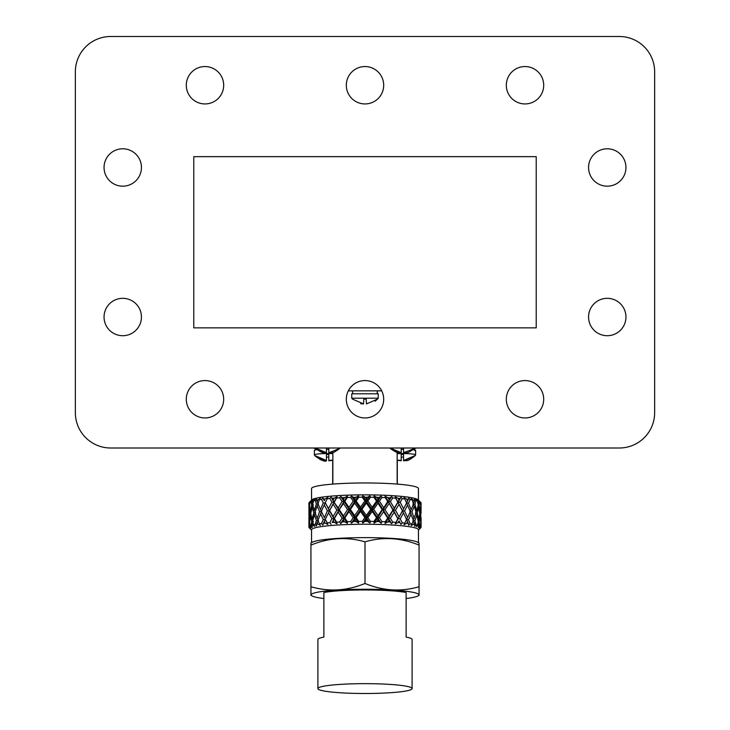 <?xml version="1.0" encoding="UTF-8"?>
<svg xmlns="http://www.w3.org/2000/svg" width="730" height="730" viewBox="0 0 730 730"><rect width="100%" height="100%" fill="white"/><g stroke="black" fill="none" stroke-linecap="round" stroke-linejoin="round"><path stroke-width="1.09" d="M346.312 85.246A18.688 18.688 0 0 1 365 66.558A18.688 18.688 0 0 1 383.688 85.246A18.688 18.688 0 0 1 365 103.934A18.688 18.688 0 0 1 346.312 85.246M346.312 399.264A18.688 18.688 0 0 1 365 380.567A18.688 18.688 0 0 1 383.688 399.264A18.688 18.688 0 0 1 365 417.952A18.688 18.688 0 0 1 346.312 399.264M588.562 167.489A18.688 18.688 0 0 1 607.25 148.792A18.688 18.688 0 0 1 625.948 167.489A18.688 18.688 0 0 1 607.25 186.177A18.688 18.688 0 0 1 588.562 167.489M104.052 167.489A18.688 18.688 0 0 1 122.75 148.792A18.688 18.688 0 0 1 141.438 167.489A18.688 18.688 0 0 1 122.75 186.177A18.688 18.688 0 0 1 104.052 167.489M104.052 317.021A18.688 18.688 0 0 1 122.75 298.324A18.688 18.688 0 0 1 141.438 317.021A18.688 18.688 0 0 1 122.75 335.709A18.688 18.688 0 0 1 104.052 317.021M588.562 317.021A18.688 18.688 0 0 1 607.25 298.324A18.688 18.688 0 0 1 625.948 317.021A18.688 18.688 0 0 1 607.25 335.709A18.688 18.688 0 0 1 588.562 317.021M506.319 399.264A18.688 18.688 0 0 1 525.007 380.567A18.688 18.688 0 0 1 543.704 399.264A18.688 18.688 0 0 1 525.007 417.952A18.688 18.688 0 0 1 506.319 399.264M186.296 399.264A18.688 18.688 0 0 1 204.993 380.567A18.688 18.688 0 0 1 223.681 399.264A18.688 18.688 0 0 1 204.993 417.952A18.688 18.688 0 0 1 186.296 399.264M186.296 85.246A18.688 18.688 0 0 1 204.993 66.558A18.688 18.688 0 0 1 223.681 85.246A18.688 18.688 0 0 1 204.993 103.934A18.688 18.688 0 0 1 186.296 85.246M506.319 85.246A18.688 18.688 0 0 1 525.007 66.558A18.688 18.688 0 0 1 543.704 85.246A18.688 18.688 0 0 1 525.007 103.934A18.688 18.688 0 0 1 506.319 85.246M654.646 412.678A35.323 35.323 0 0 1 619.323 448.001L110.677 448.001A35.323 35.323 0 0 1 75.354 412.678L75.354 71.823A35.323 35.323 0 0 1 110.677 36.5L619.323 36.5A35.323 35.323 0 0 1 654.646 71.823L654.646 412.678L654.646 71.823M193.779 327.852L536.221 327.852L536.221 156.658L193.779 156.658L193.779 327.852M110.677 448.001L313.489 448.001L315.25 448.594L315.25 450.045L315.25 448.247M414.749 448.594L416.511 448.001L619.323 448.001M75.354 71.823L75.354 412.678M619.323 36.5L110.677 36.5M381.69 390.842L348.31 390.842M397.302 484.109L397.302 460.374M332.697 484.109L332.697 460.374M406.117 598.536A53.92 5.639 180 0 0 418.016 595.917A53.92 5.639 180 0 0 418.92 594.886A53.92 5.639 180 0 0 365 589.256A53.92 5.639 180 0 0 311.08 594.886A53.92 5.639 180 0 0 311.984 595.917A53.92 5.639 180 0 0 323.883 598.536M419.066 594.804L419.066 586.737C401.089 591.966 383.067 590.871 365 583.48C347.024 590.871 329.002 591.957 310.934 586.737L310.934 595.324L311.984 595.917M419.066 543.038L417.56 542.189A53.454 5.585 180 0 0 365 537.627A53.454 5.585 180 0 0 312.44 542.189L310.934 543.038M310.934 586.737L310.934 543.293M310.934 545.1C328.911 537.709 346.933 536.614 365 541.833C382.976 536.614 400.998 537.7 419.066 545.1L419.066 543.558M418.454 542.7L418.454 529.825A53.454 5.585 180 0 0 365 524.24A53.454 5.585 180 0 0 311.546 529.825L311.546 542.7M418.454 500.159L418.454 488.562A53.454 5.585 180 0 0 365 482.968A53.454 5.585 180 0 0 311.546 488.562L311.546 500.159M419.64 512.642L420.754 506.209L420.407 502.158L418.993 500.734L420.781 502.459L420.891 504.275L420.973 502.714A56.073 5.858 180 0 0 420.781 502.459L418.162 499.867A53.454 5.585 180 0 0 365 494.867A53.454 5.585 180 0 0 311.838 499.867L309.246 502.432A56.073 5.858 180 0 1 309.557 502.185L309.392 503.992L309.246 502.432M332.853 452.518L332.853 484.09M397.147 452.518L397.147 484.09M412.103 688.572L412.103 639.498A47.103 4.928 0 0 0 406.117 637.098L406.117 592.486A47.103 4.928 180 0 0 365 589.968A47.103 4.928 180 0 0 323.883 592.486L323.883 637.098A47.103 4.928 180 0 0 317.897 639.498L317.897 688.572A47.103 4.928 180 0 0 365 693.5A47.103 4.928 180 0 0 412.103 688.572A47.103 4.928 180 0 0 365 683.654A47.103 4.928 180 0 0 317.897 688.572M421.073 503.016A56.073 5.858 180 0 1 421.073 503.061L421.073 511.137L420.964 502.915M421.055 513.199L421.073 511.137M421.055 517.369L421.073 527.224A56.073 5.858 180 0 0 421.073 527.188L421.073 519.149M418.454 530.117L420.991 527.544A56.073 5.858 180 0 0 421.073 527.224M418.235 521.868L419.139 521.913L420.115 516.146L420.754 522.817L420.407 526.321L418.993 527.872L420.781 526.631A56.073 5.858 180 0 1 420.973 526.877L419.577 528.63L421.073 527.188M420.407 526.321A56.073 5.858 180 0 0 419.768 525.965L419.139 521.913M417.405 525.135A56.073 5.858 180 0 0 416.073 524.806L414.54 526.321L414.786 524.523A56.073 5.858 180 0 0 413.645 524.304L411.072 525.655L413.499 520.499L409.922 511.903L411.976 511.94L414.229 506.118L416.182 512.743L412.915 520.709L414.914 520.773L416.766 514.969L418.29 521.621L417.405 525.135L416.155 526.722L418.381 525.427A56.073 5.858 180 0 1 419.066 525.664L418.217 527.443L419.768 525.965M412.112 524.049A56.073 5.858 180 0 0 410.151 523.748L408.517 519.751L406.437 519.733L407.568 517.543L404.575 510.991L402.495 510.991L395.195 523.957L398.087 522.498A56.073 5.858 180 0 1 399.985 522.644L400.943 524.414L402.248 522.844L400.213 518.884L397.859 518.692L395.195 523.957M400.213 518.884L403.517 512.962L406.592 519.514L403.982 524.715L406.783 523.319A56.073 5.858 180 0 1 408.335 523.501L408.7 525.29L410.151 523.748M404.758 523.091A56.073 5.858 180 0 0 402.248 522.844M395.669 522.315A56.073 5.858 180 0 0 392.722 522.133L390.368 518.218L388.397 518.291L385.075 523.41L387.959 521.877A56.073 5.858 180 0 1 390.112 521.986L391.618 523.729L392.722 522.133M397.859 518.692L392.941 510.06L389.044 516.055L388.397 518.291L387.703 518.081L385.23 521.758L385.075 523.41M385.23 521.758A56.073 5.858 180 0 0 381.982 521.64L379.418 517.78L377.638 517.898L374.088 523.082L376.817 521.494A56.073 5.858 180 0 1 379.144 521.548L381.133 523.264L381.982 521.64M387.703 518.081L383.615 511.693L383.122 509.759L382.219 509.567L377.985 515.654L377.638 517.898L376.543 517.707L373.915 521.439L374.088 523.082M373.915 521.439A56.073 5.858 180 0 0 370.493 521.393L367.829 517.588L366.323 517.743L362.701 523.008L365.164 521.366A56.073 5.858 180 0 1 367.555 521.366L369.937 523.027L370.493 521.393M376.543 517.707L372.209 511.411L372.017 509.485L370.749 509.312L366.36 515.499L366.323 517.743L364.881 517.579L362.217 521.366L362.701 523.008M362.217 521.366A56.073 5.858 180 0 0 358.777 521.402L356.13 517.661L354.944 517.835L351.413 523.182L353.502 521.485A56.073 5.858 180 0 1 355.848 521.439L358.53 523.045L358.777 521.402M364.881 517.579L360.492 511.383L360.611 509.458L359.023 509.312L354.671 515.59L354.944 517.835L353.229 517.716L350.628 521.558L351.413 523.182M350.628 521.558A56.073 5.858 180 0 0 347.325 521.658L344.806 517.981L344.012 518.181L340.718 523.602L342.343 521.868A56.073 5.858 180 0 1 344.551 521.767L347.407 523.31L347.325 521.658M353.229 517.716L348.967 511.611L349.396 509.677L347.562 509.567L343.438 515.946L344.012 518.181L342.087 518.099L339.678 521.996L340.718 523.602M339.678 521.996A56.073 5.858 180 0 0 336.649 522.169L334.376 518.537L332.168 522.47A56.073 5.858 180 0 1 334.139 522.333L337.05 523.811L336.649 522.169M342.087 518.099L338.145 512.077L338.866 510.133L336.858 510.069L333.145 516.53L333.993 518.747L331.94 518.711L329.823 522.662L331.091 524.24M329.823 522.662A56.073 5.858 180 0 0 327.204 522.89L325.279 519.304L323.253 519.532L321.519 523.519L322.934 525.08L323.436 523.291A56.073 5.858 180 0 1 325.078 523.109L327.907 524.523L327.204 522.89M321.519 523.519A56.073 5.858 180 0 0 319.421 523.811L317.915 520.262L321.638 511.675L319.567 511.703L317.13 518.3L318.408 520.472L316.382 520.527L315.104 524.551L316.628 526.065L316.519 524.277A56.073 5.858 180 0 1 317.76 524.067L320.397 525.427L319.421 523.811M315.104 524.551A56.073 5.858 180 0 0 313.626 524.879L312.613 521.357L314.338 514.714L315.688 512.697L313.727 512.77L312.102 519.413L312.823 520.481M313.517 521.548L311.637 521.649L310.88 525.691L312.431 527.179L311.719 525.399A56.073 5.858 180 0 1 312.513 525.162L314.831 526.467L313.626 524.879M310.88 525.691A56.073 5.858 180 0 0 310.077 526.047L309.602 522.534L310.451 515.864L311.089 514.988M309.63 522.808L309.009 526.905L310.524 528.356L309.246 526.595A56.073 5.858 180 0 1 309.557 526.348L311.464 527.608L310.077 526.047M309.009 526.905A56.073 5.858 180 0 0 308.927 527.224A56.073 5.858 180 0 0 308.927 527.261L310.423 528.794L309.027 527.571A56.073 5.858 180 0 0 309.219 527.817L311.546 530.117M309.255 502.486L309.009 502.733A56.073 5.858 180 0 0 308.927 503.061A56.073 5.858 180 0 0 308.927 503.098M420.407 502.158A56.073 5.858 180 0 0 419.768 501.802L418.217 500.305L419.066 501.501A56.073 5.858 180 0 0 418.381 501.264L416.155 499.585L417.405 500.972A56.073 5.858 180 0 0 416.073 500.643L414.54 499.174L414.786 500.36A56.073 5.858 180 0 0 413.645 500.141L411.072 498.517L412.112 499.877A56.073 5.858 180 0 0 410.151 499.585L408.7 498.152L408.335 499.338A56.073 5.858 180 0 0 406.783 499.147L403.982 497.577L404.758 498.928A56.073 5.858 180 0 0 402.248 498.681L400.943 497.276L399.994 498.48A56.073 5.858 180 0 0 398.096 498.325L395.195 496.82L395.669 498.152A56.073 5.858 180 0 0 392.722 497.96L391.618 496.592L390.112 497.814A56.073 5.858 180 0 0 387.959 497.714L385.075 496.263L385.23 497.595A56.073 5.858 180 0 0 381.982 497.468L381.133 496.117L379.144 497.386A56.073 5.858 180 0 0 376.817 497.331L374.088 495.944L373.915 497.276A56.073 5.858 180 0 0 370.493 497.221L369.937 495.889L367.555 497.203A56.073 5.858 180 0 0 365.164 497.194L362.701 495.871L362.217 497.203A56.073 5.858 180 0 0 358.777 497.23L358.53 495.907L355.848 497.276A56.073 5.858 180 0 0 353.502 497.322L351.413 496.044L350.628 497.395A56.073 5.858 180 0 0 347.325 497.495L347.407 496.172L344.551 497.605A56.073 5.858 180 0 0 342.343 497.696L340.718 496.464L339.678 497.833A56.073 5.858 180 0 0 336.649 498.006L337.05 496.674L334.139 498.161A56.073 5.858 180 0 0 332.177 498.307L331.091 497.103L329.823 498.49A56.073 5.858 180 0 0 327.204 498.727L327.907 497.386L325.078 498.946A56.073 5.858 180 0 0 323.436 499.119L322.934 497.933L321.519 499.356A56.073 5.858 180 0 0 319.421 499.648L320.397 498.28L317.769 499.904A56.073 5.858 180 0 0 316.519 500.114L316.628 498.928L315.104 500.388A56.073 5.858 180 0 0 313.626 500.707L314.831 499.32L312.513 500.999A56.073 5.858 180 0 0 311.719 501.227L312.431 500.041L310.88 501.528A56.073 5.858 180 0 0 310.077 501.875L311.464 500.461L309.557 502.185M310.861 513.883L310.131 513.938L309.757 521.101M309.557 526.348L309.392 524.779L309.246 526.595M309.392 524.779L309.812 524.213M309.63 506.2L308.945 512.916L308.927 503.061M309.009 515.143L308.927 519.276M310.131 513.938L309.392 508.171L309.392 520.599M309.392 508.171L309.812 507.605M309.219 506.237L309.009 502.733M311.637 521.649L310.451 515.864M312.513 525.162L312.102 523.583L311.719 525.399M312.102 523.583L312.915 522.443M313.517 504.941L311.637 505.041L310.451 511.703L311.007 512.496M313.727 512.77L312.102 506.985L310.807 513.637L312.102 519.413M312.102 506.985L312.915 505.835M310.451 511.703L309.602 505.936L310.077 501.875M311.637 505.041L310.88 501.528M316.382 520.527L314.338 514.714M317.76 524.067L317.13 522.479L316.519 524.277M317.13 522.479L318.408 520.472M319.567 511.703L317.13 505.872L318.408 503.864L316.382 503.919L314.338 510.544L315.187 511.867M317.13 505.872L314.995 512.487L317.13 518.3M312.513 500.999L312.102 502.806L311.719 501.227M314.338 510.544L312.613 504.749L313.626 500.707M316.382 503.919L315.104 500.388M323.253 519.532L320.452 513.664M312.102 502.806L312.823 503.873M331.94 518.711L328.5 512.779L329.476 510.808L327.396 510.79L324.412 517.643M327.396 510.79L324.248 504.905L321.355 511.465L324.494 517.826M336.858 510.069L333.145 504.102L333.993 502.14L331.94 502.103L328.5 508.609L329.476 510.808L328.527 512.725M328.619 512.542L325.279 519.304M325.078 523.109L324.248 521.503L323.436 523.291M324.248 521.503L325.334 519.523L327.907 524.523M324.248 504.905L325.334 502.915L323.253 502.924L320.443 509.494L321.638 511.675M317.769 499.904L317.13 501.692L316.519 500.114M320.443 509.494L317.915 503.654L319.421 499.648M323.253 502.924L321.519 499.356M317.13 501.692L318.408 503.864M347.562 509.567L343.438 503.517L344.012 501.574L342.087 501.492L338.145 507.916L338.866 510.133L333.993 518.747L329.476 510.808L333.145 504.102M338.145 512.077L334.376 518.537M334.139 522.333L333.145 520.709L332.168 522.47M333.145 520.709L333.993 518.747L337.05 523.811M334.139 498.161L333.145 499.922L333.993 502.14L329.476 510.808L325.279 502.696L328.5 508.609M325.078 498.946L324.248 500.725L323.436 499.119M331.94 502.103L329.823 498.49M327.204 498.727L325.279 502.696M333.145 516.53L329.632 510.589M359.023 509.312L354.671 503.171L354.944 501.227L353.229 501.108L348.967 507.441L349.396 509.677L344.012 518.181L338.866 510.133L343.438 503.517M348.967 511.611L344.806 517.981M344.551 521.767L343.438 520.125L342.343 521.868M343.438 520.125L344.012 518.181L347.407 523.31M344.551 497.605L343.438 499.338L344.012 501.574L338.866 510.133L333.993 502.14L338.145 507.916M333.145 499.922L332.177 498.307M342.087 501.492L339.678 497.833M336.649 498.006L334.376 501.93M343.438 515.946L339.45 509.923M337.05 496.674L333.993 502.14L331.091 497.103M370.749 509.312L366.36 503.07L366.323 501.136L364.881 500.972L360.492 507.213L360.611 509.458L354.944 517.835L349.396 509.677L350.391 509.485L354.671 503.171M360.492 511.383L356.13 517.661M355.848 521.439L354.671 519.769L353.502 521.485M354.671 519.769L354.944 517.835L358.53 523.045M355.848 497.276L354.671 498.982L354.944 501.227L349.396 509.677L344.012 501.574L344.806 501.373L348.967 507.441M343.438 499.338L342.343 497.696M353.229 501.108L350.628 497.395M347.325 497.495L344.806 501.373M354.671 515.59L350.391 509.485M347.407 496.172L344.012 501.574L340.718 496.464M382.219 509.567L377.985 503.226L377.638 501.291L376.543 501.099L372.209 507.25L372.017 509.485L366.323 517.743L360.611 509.458L361.961 509.294L366.36 503.07M372.209 511.411L367.829 517.588M367.555 521.366L366.36 519.678L365.164 521.366M366.36 519.678L366.323 517.743L369.937 523.027M367.555 497.203L366.36 498.891L366.323 501.136L360.611 509.458L354.944 501.227L356.13 501.054L360.492 507.213M354.671 498.982L353.502 497.322M364.881 500.972L362.217 497.203M358.777 497.23L356.13 501.054M366.36 515.499L361.961 509.294M358.53 495.907L354.944 501.227L351.413 496.044M392.941 510.06L388.397 501.683L387.703 501.473L377.638 517.898L372.017 509.485L373.669 509.348L377.985 503.226M383.615 511.693L379.418 517.78M379.144 521.548L377.985 519.833L376.817 521.494M377.985 519.833L377.638 517.898L381.133 523.264M379.144 497.386L377.985 499.046L377.638 501.291L372.017 509.485L366.323 501.136L367.829 500.981L372.209 507.25M366.36 498.891L365.164 497.194M376.543 501.099L373.915 497.276M370.493 497.221L367.829 500.981M377.985 515.654L373.669 509.348M369.937 495.889L366.323 501.136L362.701 495.871M403.517 512.962L397.859 502.085L388.397 518.291L383.122 509.759L385.002 509.668L389.044 503.636M394.209 512.223L390.368 518.218M390.112 521.986L389.044 520.235L387.959 521.877M389.044 520.235L388.397 518.291L391.618 523.729M390.112 497.814L388.397 501.683L383.122 509.759L377.638 501.291L379.418 501.172L383.615 507.533M377.985 499.046L376.817 497.331M387.703 501.473L385.23 497.595M381.982 497.468L379.418 501.172M389.044 516.055L385.002 509.668M381.133 496.117L377.638 501.291L374.088 495.944M402.431 510.781L398.142 518.911L393.424 510.27L395.459 510.224L399.045 504.275M399.985 522.644L399.045 520.873L398.087 522.498M399.045 520.873L400.943 524.414M399.994 498.48L393.424 510.27L388.397 501.683L390.368 501.61L394.209 508.053M389.044 499.448L387.959 497.714M397.859 502.085L395.669 498.152M392.722 497.96L390.368 501.61M399.045 516.694L395.459 510.224M391.618 496.592L388.397 501.683L385.075 496.263M404.575 510.991L407.568 505.114L410.296 511.684L407.568 517.543M405.716 521.238L403.982 524.715M411.154 513.893L408.517 519.751M408.335 523.501L407.568 521.722L406.783 523.319M407.568 521.722L406.437 519.733M404.758 498.928L406.592 502.906L402.495 510.991L405.716 504.631M407.568 505.114L406.437 503.125L408.517 503.143L411.154 509.732L409.922 511.903M399.045 500.086L398.096 498.325M403.517 508.801L400.213 502.277L402.248 498.681M400.943 497.276L398.142 502.304L400.213 502.277M416.766 514.969L415.388 512.944L417.314 513.035L418.737 507.25L417.998 506.228M414.786 524.523L414.229 522.726L413.645 524.313M414.229 522.726L412.915 520.709M412.112 499.877L413.499 503.892L411.154 509.732M414.229 506.118L412.915 504.102L414.914 504.165L416.766 510.808L415.972 512.004M408.335 499.338L407.568 500.935L406.783 499.147M410.151 499.585L408.517 503.143M414.229 518.546L411.976 511.94M416.073 524.806L414.914 520.773M407.568 500.935L406.437 503.125M418.737 507.25L419.823 513.911L418.08 520.627M420.115 516.146L419.577 515.407M419.066 525.664L418.737 523.857L418.381 525.427M418.737 523.857L417.998 522.835M417.405 500.972L418.29 505.014L416.766 510.808M414.786 500.36L414.229 501.939L413.645 500.141M416.073 500.643L414.914 504.165M418.737 519.678L417.314 513.035M414.229 501.939L412.915 504.102M420.891 520.882L420.37 514.212L420.891 508.454L420.635 521.238M420.973 526.877L420.891 525.062L420.781 526.631M419.066 501.501L418.737 503.07L418.381 501.264M420.115 511.976L419.139 505.306L419.768 501.802M418.737 503.07L418.08 504.019M418.235 505.26L419.139 505.306M308.927 515.152L308.954 512.934M309.219 522.844L308.945 517.086M323.883 637.098L323.883 597.286M406.117 637.098L406.117 597.286M419.066 586.737L419.066 545.1M365 583.48L365 541.833M401.436 508.801L395.195 496.82M414.749 450.045L414.74 449.06M414.722 450.62L414.749 449.324M403.562 449.297A12.538 1.314 0 0 1 402.385 449.306A12.538 1.314 0 0 1 401.208 449.297M390.076 448.311C396.062 452.527 399.775 454.106 401.208 453.056L389.902 448.12A12.538 1.314 0 0 1 389.902 448.111A12.538 1.314 0 0 1 389.847 448.001M390.021 448.001L401.208 452.682L401.208 448.339M403.562 448.001L403.562 452.682L413.901 448.859M414.914 448.001A12.538 1.314 0 0 1 414.868 448.111A12.538 1.314 0 0 1 414.859 448.12L403.562 453.056C407.349 451.834 405.077 455.347 414.686 448.311M414.749 448.247L414.704 450.437M397.147 460.064L401.208 460.493L401.208 454.507A12.538 1.314 0 0 1 402.385 454.498A12.538 1.314 0 0 1 403.562 454.507L403.562 460.493L414.859 455.684A12.538 1.314 0 0 1 414.868 455.931L415.589 455.036A13.249 1.387 180 0 0 415.625 454.927A13.249 1.387 180 0 0 402.385 453.549A13.249 1.387 180 0 0 397.147 453.659M403.562 457.117A12.538 1.314 0 0 1 402.385 457.117A12.538 1.314 0 0 1 401.208 457.117M397.375 460.393L401.208 460.74L397.147 460.311M415.625 454.927L415.625 450.538A13.249 1.387 180 0 0 413.18 449.735M415.589 455.036L414.868 455.931A12.538 1.314 0 0 1 414.859 455.931L403.562 460.867C407.349 459.644 405.077 463.158 414.686 456.131M328.792 449.297A12.538 1.314 0 0 1 327.615 449.306A12.538 1.314 0 0 1 326.438 449.297M315.314 448.311C321.3 452.527 325.005 454.106 326.438 453.056L315.141 448.12A12.538 1.314 0 0 1 315.132 448.111A12.538 1.314 0 0 1 315.086 448.001M315.26 448.001L326.438 452.682L326.438 448.339M328.792 448.001L328.792 452.682L339.14 448.859M340.153 448.001A12.538 1.314 0 0 1 340.098 448.111A12.538 1.314 0 0 1 340.098 448.12L328.792 453.056C332.588 451.834 330.307 455.347 339.924 448.311M332.853 453.659A13.249 1.387 180 0 0 327.615 453.549A13.249 1.387 180 0 0 314.374 454.927A13.249 1.387 180 0 0 314.411 455.036L315.132 455.931A12.538 1.314 0 0 1 315.132 455.931A12.538 1.314 0 0 1 315.141 455.684L326.438 460.493L326.438 454.507A12.538 1.314 0 0 1 327.615 454.498A12.538 1.314 0 0 1 328.792 454.507L328.792 460.493L332.853 460.064M328.792 457.117A12.538 1.314 0 0 1 327.615 457.117A12.538 1.314 0 0 1 326.438 457.117M315.314 456.131C321.3 460.347 325.005 461.926 326.438 460.876L315.36 455.931M316.82 449.735A13.249 1.387 180 0 0 314.374 450.538L314.374 454.927M332.853 460.311L328.792 460.74L332.853 460.338M377.364 393.789L377.319 390.842M377.337 393.789L377.364 392.567M352.636 393.789L352.636 390.842M377.145 393.789L377.355 390.842M351.75 398.197L351.75 393.789L378.249 393.789L378.249 398.197L351.75 398.197L352.462 399.082L363.522 403.918L360.666 403.681M363.522 403.918L363.823 399.082L366.177 399.082L366.478 403.918L377.538 399.082L378.249 398.197M377.483 399.082L375.129 401.217M308.927 519.149L308.927 527.224M418.016 595.917L419.066 595.324M319.859 459.444L322.614 460.393M314.411 455.036L315.132 455.931"/></g></svg>
